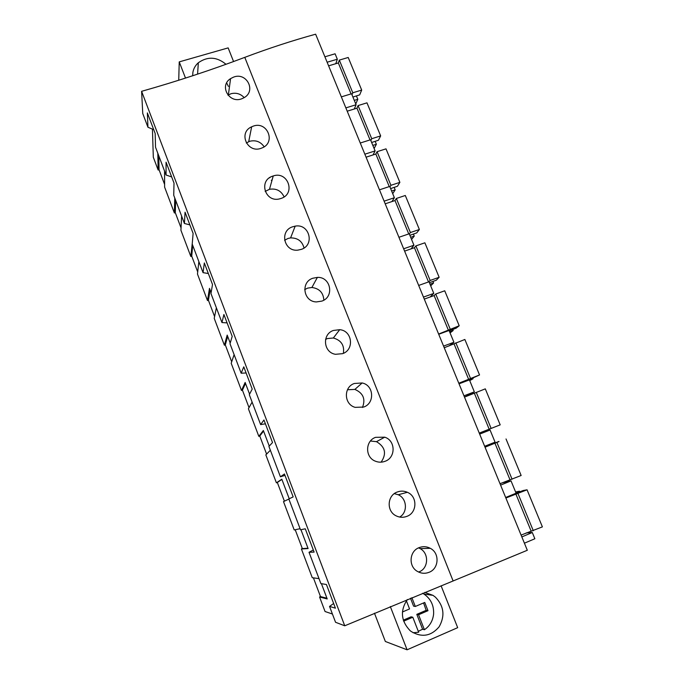 <?xml version="1.0" encoding="UTF-8"?>
<svg xmlns="http://www.w3.org/2000/svg" width="684" height="684" viewBox="0 0 684 684"><rect width="100%" height="100%" fill="white"/><g stroke="black" fill="none" stroke-linecap="round" stroke-linejoin="round"><path stroke-width="1.03" d="M244.787 57.362C211.074 70.11 176.677 81.43 141.605 91.323L142.751 113.527L147.949 127.25L147.359 112.92L155.183 133.517L155.524 147.222L166.058 175.01L166.067 162.185L174.01 183.09L173.736 195.282L184.423 223.48L185.056 212.185L193.11 233.415L192.213 244.043L203.054 272.651L204.328 262.955L212.51 284.51L210.963 293.522L221.967 322.557L223.899 314.495L232.209 336.383L229.995 343.736L241.161 373.207L243.778 366.838L252.208 389.059L249.309 394.702L260.647 424.61L263.956 419.985L272.523 442.557L268.915 446.438L280.423 476.799L284.45 473.969L293.162 496.9L288.819 498.952L300.498 529.784L305.278 528.809L314.118 552.099L309.023 552.279L320.89 583.58L326.43 584.512L335.416 608.179L329.543 606.417L335.553 622.278L344.745 625.792L527.313 550.269L315.632 34.2C292.35 40.604 268.726 48.325 244.787 57.362L453.116 580.99M335.784 63.706L337.332 59.217L335.092 53.797L324.9 56.789M152.438 129.122L153.31 157.234L158.141 170.017L157.816 153.267M164.562 171.085L164.613 187.134L174.377 212.972L174.762 197.984M181.602 216.033L180.935 230.303L190.827 256.483L192.298 243.034M198.864 261.596L197.471 274.045L207.5 300.567L209.484 288.374L211.108 292.666M216.375 307.791L214.229 318.359L224.386 345.232L227.191 335.092L230.209 343.043M234.116 354.62L231.201 363.264L241.495 390.487L245.146 382.459L249.583 394.164M252.114 402.098L248.403 408.758L258.834 436.358L263.349 430.484L269.257 446.071M270.36 450.243L265.837 454.869L276.404 482.836L281.817 479.202L289.229 498.756M288.862 499.072L283.501 501.603L294.214 529.946L300.088 528.698M300.951 529.69L308.108 548.559L301.413 548.97L312.272 577.698L319.018 578.638M321.412 583.666L327.208 598.953L319.565 596.987L325.054 611.513L332.424 614.027M319.565 596.987L320.497 596.593L313.409 577.86M301.413 548.97L302.337 548.594L295.206 529.732M284.407 501.175L277.328 482.476L281.893 479.416M276.404 482.836L277.328 482.476M266.598 454.091L259.758 436.007L263.579 431.082M258.834 436.358L259.758 436.007M249.027 407.638L242.418 390.154L245.505 383.416M241.495 390.487L242.418 390.154M231.696 361.81L225.301 344.907L227.686 336.4M224.386 345.232L225.301 344.907M214.588 316.581L208.415 300.259L210.108 290.033M207.5 300.567L208.415 300.259M197.71 271.95L191.742 256.184L192.683 245.282M190.827 256.483L191.742 256.184M181.046 227.9L175.292 212.681L175.634 200.292M174.377 212.972L175.292 212.681M164.605 184.423L159.047 169.735L158.808 155.901M158.141 170.017L159.047 169.735M526.21 532.921L532.289 532.503L534.862 538.753L524.406 543.19M532.289 532.503L521.841 536.923M502.167 482.844L511.025 480.878L516.095 493.198L505.664 497.49M511.025 480.878L500.594 485.136M479.664 434.101L490.069 430.014L495.071 442.155L484.665 446.284M490.069 430.014L479.664 434.109M459.041 383.827L469.421 379.885L474.345 391.846L463.966 395.831M438.718 334.271L449.063 330.475L453.928 342.265L443.565 346.104M418.685 285.433L429.005 281.774L433.793 293.402L423.464 297.087M398.934 237.28L409.229 233.774L413.948 245.231L403.646 248.779M379.466 189.819L389.735 186.441L394.386 197.736L384.109 201.147M360.271 143.016L370.514 139.775L375.106 150.916L364.854 154.191M341.342 96.871L351.559 93.759L356.082 104.746L345.856 107.884M337.332 59.217L327.132 62.227M141.605 91.323L344.745 625.792M241.922 98.71L243.991 97.735C256.628 90.998 246.479 71.615 233.364 77.206L230.576 78.626C218.871 85.662 229.226 104.045 241.922 98.71M301.413 249.344L297.796 250.147C283.988 251.806 279.32 231.004 292.453 226.84L295.189 226.139C309.296 223.326 315.093 244.881 301.413 249.344M321.856 301.105L316.384 301.935C303.38 301.687 300.498 282.167 312.759 278.251L317.376 277.396C330.799 276.635 334.613 296.942 321.856 301.105M261.459 148.163L261.75 148.052C276.533 142.768 267.136 120.247 252.764 126.335L251.661 126.805C237.818 132.619 247.557 153.977 261.459 148.163M281.286 198.369L279.636 198.864C265.23 202.797 258.313 180.696 272.463 176.207L273.241 175.95C287.776 170.761 295.992 193.512 281.286 198.369M406.869 516.369C403.218 517.745 399.627 517.566 396.096 515.83C386.306 511.264 387.144 495.472 397.19 492.044C400.602 490.744 403.996 490.83 407.382 492.292C417.702 496.396 417.24 512.812 406.869 516.369M385.109 461.272C381.852 462.512 378.603 462.478 375.362 461.178C364.88 457.322 365.145 440.829 375.584 437.341L384.69 437.179C395.703 440.47 395.908 457.639 385.109 461.272M363.691 407.048L355.15 407.356C343.881 404.406 343.394 387.076 354.312 383.485L362.144 382.963C373.934 385.22 375.02 403.286 363.691 407.048M342.616 353.662L335.493 354.303C323.361 352.534 321.848 334.185 333.373 330.466L339.709 329.688C352.32 330.611 354.586 349.738 342.616 353.662M428.971 572.337C424.969 573.85 421.087 573.525 417.343 571.362C408.151 566.249 409.408 551.005 419.138 547.627C422.917 546.191 426.619 546.413 430.253 548.294C439.957 553.04 439 568.84 428.971 572.337M153.712 129.652L147.949 127.25M185.509 78.087L179.234 61.885L178.729 80.25M233.56 61.543L228.157 47.889L179.234 61.885M225.994 64.296C216.871 56.746 207.645 56.225 198.334 62.748C195.376 65.382 193.555 68.605 192.879 72.427L192.666 75.762M171.667 176.925L166.058 175.01M354.295 109.004L356.082 104.746M244.179 97.615C240.546 93.768 236.168 92.468 231.038 93.717L227.969 95.153M269.325 177.908L270.231 177.293M272.147 179.806L271.326 180.371M333.638 603.502L329.543 606.417M374.456 613.189L385.349 641.472L407.083 649.8L390.325 606.554M441.103 585.803L457.681 627.664L407.083 649.8M407.348 599.517C400.037 610.513 400.918 620.85 409.99 630.537L411.212 631.512C421.797 637.762 431.091 636.188 439.119 626.818C445.19 615.968 443.959 606.084 435.426 597.158L432.981 595.345L424.755 592.404M326.935 598.226L320.497 596.593M313.323 549.996L309.023 552.279M418.591 572.038L419.258 571.781C428.594 568.301 429.133 553.185 420.156 548.636L418.548 547.875M373.019 154.952L375.106 150.916M264.144 146.786C260.613 141.699 255.807 139.861 249.746 141.263L246.3 143.016M189.87 224.874L184.423 223.48M391.949 201.575L394.386 197.736M284.108 196.889C281.167 190.742 276.293 188.211 269.479 189.297L265.17 191.409M208.346 273.523L203.054 272.651M411.033 248.891L413.948 245.231M304.029 247.993C302.234 241.213 297.754 237.852 290.589 237.904L287.998 238.459L284.595 240.281M227.088 322.882L221.967 322.557M430.151 296.984L433.793 293.402M323.831 300.148C323.378 292.752 319.411 288.528 311.913 287.485L307.552 288.135L304.688 289.606M246.103 372.968L241.161 373.207M448.892 346.027L453.928 342.265M343.359 353.346C344.582 345.377 341.239 340.264 333.356 337.999L327.397 338.554L325.584 339.392M265.401 423.806L260.647 424.61M464.607 397.071L474.345 391.846M362.452 407.467C365.752 399.097 363.23 393.078 354.876 389.41L347.472 389.752M284.997 475.397L280.423 476.799M381.108 462.162C386.811 453.791 385.28 446.96 376.499 441.667L370.454 441.018M399.636 517.061C407.972 512.513 407.057 498.482 398.242 494.746L394.309 493.643M307.98 548.235L302.337 548.594M352.91 97.043L359.681 94.871L361.699 90.074L348.207 57.473L339.324 60.106L338.332 62.945L328.611 65.835M361.699 90.074L352.79 92.785L351.986 94.794M355.757 103.959L357.817 99.308L354.278 100.368M356.415 95.897L357.817 99.308M338.332 62.945L351.08 93.905M339.324 60.106L352.79 92.785M371.634 142.494L378.432 140.246L380.655 135.894L366.975 102.839L358.065 105.584L356.962 108.183L347.216 111.184M380.655 135.894L371.728 138.724L370.831 140.545M374.105 148.505L376.371 144.281L372.823 145.384M375.148 141.314L376.371 144.281M356.962 108.183L370.035 139.929M358.065 105.584L371.728 138.724M390.615 188.587L397.438 186.262L399.875 182.363L386.007 148.847L377.072 151.694L375.849 154.045L366.077 157.175M399.875 182.363L390.923 185.304L389.94 186.937M392.71 193.666L395.181 189.878L391.624 191.033M394.146 187.365L395.181 189.878M375.849 154.045L389.256 186.595M377.072 151.694L390.923 185.304M409.87 235.322L416.71 232.919L419.369 229.491L405.304 195.487L396.352 198.463L395.01 200.557L385.203 203.815M419.369 229.491L410.4 232.543L409.314 233.979M411.571 239.443L414.248 236.1L410.691 237.305M413.41 234.065L414.248 236.1M395.01 200.557L408.75 233.937M396.352 198.463L410.4 232.543M429.39 282.714L436.255 280.235L439.145 277.285L424.875 242.803L415.898 245.898L414.436 247.719L404.603 251.113M439.145 277.285L430.151 280.466L428.842 281.834M430.689 285.852L433.588 282.971L430.014 284.228M432.946 281.423L433.588 282.971M414.436 247.719L428.526 281.945M415.898 245.898L430.151 280.466M449.191 330.782L456.083 328.226L459.203 325.764L444.728 290.786L435.734 294.009L434.135 295.565L424.285 299.088M459.203 325.764L438.624 334.048M450.072 332.911L453.193 330.5L449.619 331.808M452.765 329.457L453.193 330.5M434.135 295.565L448.49 330.432M435.734 294.009L450.183 329.072M464.085 381.911L479.544 374.952L464.864 339.469L444.241 347.746M479.544 374.952L458.793 383.22M469.728 380.629L473.08 378.705L469.498 380.065M472.858 378.175L473.08 378.705M454.116 344.086L468.685 379.458M455.843 342.812L470.506 378.389M500.192 424.849L479.253 433.1L500.192 424.849L485.298 388.854L464.496 397.113M474.388 393.309L489.171 429.201M476.252 392.325L491.129 428.423M485.033 447.199L499.012 441.565M484.922 446.917L498.952 441.419M506.023 438.957L521.14 475.491L500.013 483.716M494.959 443.258L509.956 479.664M496.96 442.565L512.059 479.193M505.886 498.02L527.056 489.804L523.132 490.531L512.265 494.78M515.89 492.702L519.489 491.215L519.78 491.907M515.591 491.976L519.489 491.215M527.056 489.804L542.395 526.877L521.08 535.085M515.83 493.934L531.049 530.878M517.976 493.54L533.298 530.716M228.396 86.415L226.686 82.918M413.076 632.743L418.651 632.238L412.803 617.233L403.654 621.175M402.423 611.992L409.562 608.94L406.382 600.783M423.567 602.946L426.175 610.325L427.996 610.692L418.557 614.754L424.413 629.733C429.732 626.082 432.792 620.918 433.588 614.258C434.058 605.579 430.852 598.851 423.969 594.063L422.609 593.276M411.871 597.662L415.316 606.477L424.755 602.433L427.996 610.692M418.292 631.306L422.609 629.229L424.413 629.733M418.557 614.754L416.795 614.36L422.609 629.229M426.175 610.325L416.795 614.36M415.316 606.477L413.581 606.135L410.494 598.226M412.803 617.233L411.075 616.814L403.321 620.149M228.371 94.896L230.576 78.626M198.334 62.748L197.582 74.137M420.156 548.636L430.253 548.294M432.981 595.345L423.969 594.063M248.694 141.648L251.661 126.805M269.479 189.297L273.241 175.95M290.589 237.904L295.189 226.139M311.913 287.485L317.376 277.396M333.356 337.999L339.709 329.688M354.876 389.41L362.144 382.963M376.499 441.667L384.69 437.179M398.242 494.746L407.382 492.292"/></g></svg>
